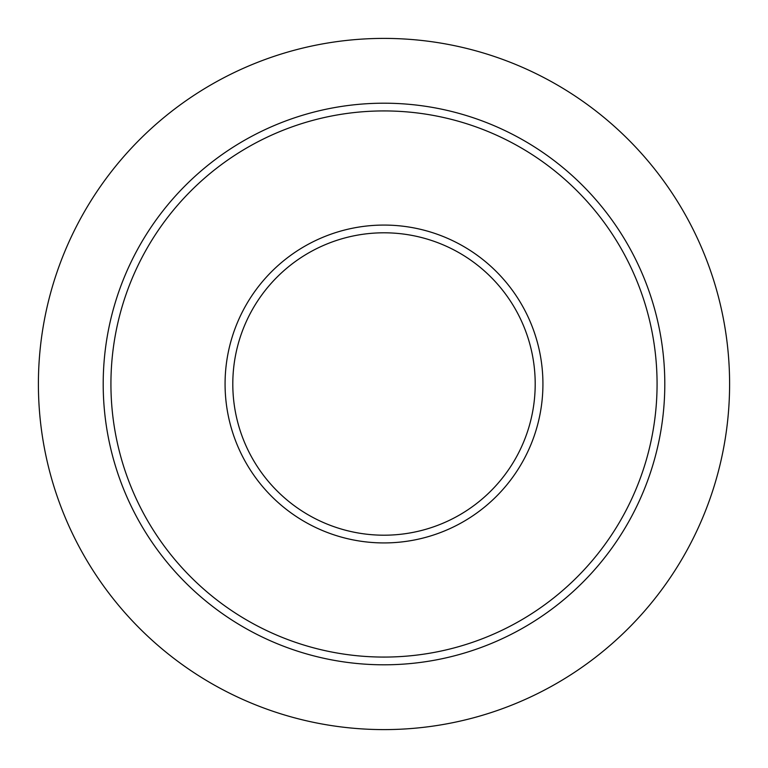 <?xml version="1.0" encoding="UTF-8"?>
<svg xmlns="http://www.w3.org/2000/svg" width="768" height="768" viewBox="0 0 768 768"><rect width="100%" height="100%" fill="white"/><g stroke="black" fill="none" stroke-linecap="round" stroke-linejoin="round"><path stroke-width="1.15" d="M232.8 384A151.2 151.2 0 0 1 384 232.8A151.2 151.2 0 0 1 535.2 384A151.2 151.2 0 0 1 384 535.2A151.2 151.2 0 0 1 232.8 384A151.2 151.2 0 0 0 384 535.2A151.2 151.2 0 0 0 535.2 384M38.4 384A345.6 345.6 0 0 1 384 38.4A345.6 345.6 0 0 1 729.6 384A345.6 345.6 0 0 1 384 729.6A345.6 345.6 0 0 1 38.4 384M664.8 384A280.8 280.8 0 0 1 384 664.8A280.8 280.8 0 0 1 103.2 384A280.8 280.8 0 0 1 384 103.2A280.8 280.8 0 0 1 664.8 384M657.072 384A273.072 273.072 0 0 1 384 657.072A273.072 273.072 0 0 1 110.928 384A273.072 273.072 0 0 1 384 110.928A273.072 273.072 0 0 1 657.072 384M542.928 384A158.928 158.928 0 0 1 384 542.928A158.928 158.928 0 0 1 225.072 384A158.928 158.928 0 0 1 384 225.072A158.928 158.928 0 0 1 542.928 384"/></g></svg>

